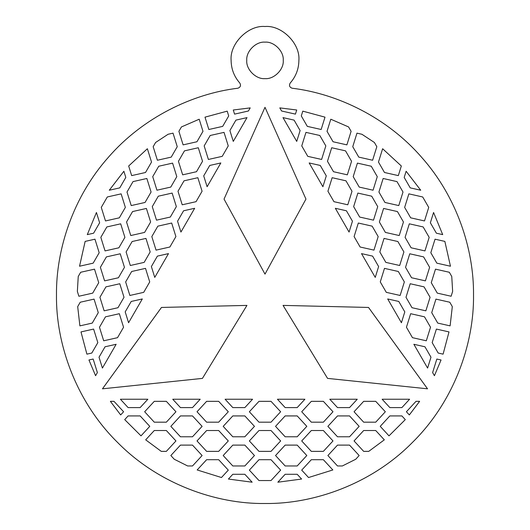 <?xml version="1.0" encoding="UTF-8"?>
<svg xmlns="http://www.w3.org/2000/svg" width="530" height="530" viewBox="0 0 530 530"><rect width="100%" height="100%" fill="white"/><g stroke="black" fill="none" stroke-linecap="round" stroke-linejoin="round"><path stroke-width="0.4" stroke-dasharray="2.65 1.99" d="M298.887 60.387C300.397 43.619 281.768 24.983 265 26.5C248.232 24.983 229.603 43.619 231.113 60.387M56.478 294.978C55.802 343.871 76.075 401.667 117.554 442.424C158.311 483.903 216.101 504.169 265 503.5C313.899 504.169 371.689 483.903 412.446 442.424C453.925 401.667 474.198 343.871 473.522 294.978M228.417 479.047L252.148 482.207L244.847 474.29L232.809 474.29L228.417 479.047M197.167 469.958L221.46 477.53L228.291 470.123L218.671 459.702L206.634 459.702L197.167 469.958M174.284 459.265L187.64 465.963L192.496 465.963L202.115 455.535L192.496 445.107L180.458 445.107L170.839 455.535L174.284 459.265M145.684 439.84L161.259 451.368L166.327 451.368L175.947 440.94L166.327 430.519L154.283 430.519L145.684 439.84M277.852 482.207L301.583 479.047L297.191 474.29L285.153 474.29L277.852 482.207M124.702 419.621L141.006 435.852L149.771 426.352L140.152 415.924L128.114 415.924L124.702 419.621M409.332 414.93L419.627 401.336L416.024 401.336L406.404 411.757L409.332 414.93M388.993 435.852L405.298 419.621L401.886 415.924L389.848 415.924L380.229 426.352L388.993 435.852M368.741 451.368L384.316 439.84L375.717 430.519L363.673 430.519L354.053 440.94L363.673 451.368L368.741 451.368M342.36 465.963L355.716 459.265L359.161 455.535L349.542 445.107L337.504 445.107L327.885 455.535L337.504 465.963L342.36 465.963M308.54 477.53L332.833 469.958L323.366 459.702L311.329 459.702L301.709 470.123L308.54 477.53M110.372 401.336L120.668 414.93L123.596 411.757L113.976 401.336L110.372 401.336M147.863 399.236L120.403 399.236L128.114 407.596L140.152 407.596L147.863 399.236M200.207 399.236L172.747 399.236L180.458 407.596L192.496 407.596L200.207 399.236M252.558 399.236L225.098 399.236L232.809 407.596L244.847 407.596L252.558 399.236M304.902 399.236L277.442 399.236L285.153 407.596L297.191 407.596L304.902 399.236M357.253 399.236L329.793 399.236L337.504 407.596L349.542 407.596L357.253 399.236M409.597 399.236L382.137 399.236L389.848 407.596L401.886 407.596L409.597 399.236M442.702 234.618L433.573 212.49L430.367 222.772L436.389 233.2L442.702 234.618M450.46 266.226L444.862 241.402L435.037 239.189L430.817 252.737L436.839 263.158L450.46 266.226M452.64 291.394L451.759 276.481L449.327 272.268L435.488 269.154L431.268 282.695L437.29 293.123L451.129 296.243L452.64 291.394M450.109 325.87L452.309 306.618L449.778 302.232L435.938 299.119L431.718 312.66L437.74 323.088L450.109 325.87M420.721 190.23L406.119 171.256L404.198 177.437L410.213 187.865L420.721 190.23M443.1 354.153L449.003 331.919L436.389 329.077L432.169 342.625L438.191 353.046L443.1 354.153M296.721 110.001L279.794 107.888L281.596 111.008L295.435 114.122L296.721 110.001M325.003 117.156L302.796 111.148L301.298 115.951L307.32 126.378L321.16 129.499L325.003 117.156M348.568 126.935L330.799 119.217L327.023 131.321L333.045 141.749L346.885 144.869L351.105 131.321L348.568 126.935M374.399 142.484L361.917 134.269L356.968 133.149L352.748 146.697L358.77 157.118L372.61 160.239L376.83 146.697L374.399 142.484M401.329 165.996L382.627 148.738L378.473 162.067L384.488 172.495L398.328 175.609L401.329 165.996M434.421 375.704L441.053 359.989L436.839 359.042L432.619 372.583L434.421 375.704M413.864 344.288L427.591 368.072L430.976 357.213L424.954 346.786L413.864 344.288M387.688 298.953L401.422 322.737L404.801 311.878L398.779 301.457L387.688 298.953M361.513 253.618L375.247 277.402L378.625 266.544L372.61 256.123L361.513 253.618M335.344 208.29L349.071 232.067L352.45 221.215L346.434 210.788L335.344 208.29M309.169 162.955L322.896 186.732L326.281 175.881L320.259 165.453L309.169 162.955M282.993 117.62L296.727 141.397L300.106 130.546L294.084 120.118L282.993 117.62M123.881 171.256L109.279 190.23L119.787 187.865L125.802 177.437L123.881 171.256M147.373 148.738L128.671 165.996L131.672 175.609L145.511 172.495L151.527 162.067L147.373 148.738M168.083 134.269L155.601 142.484L153.17 146.697L157.39 160.239L171.23 157.118L177.252 146.697L173.032 133.149L168.083 134.269M199.201 119.217L181.432 126.935L178.895 131.321L183.115 144.869L196.955 141.749L202.977 131.321L199.201 119.217M96.427 212.49L87.298 234.618L93.611 233.2L99.633 222.772L96.427 212.49M227.204 111.148L204.997 117.156L208.84 129.499L222.679 126.378L228.702 115.951L227.204 111.148M88.947 359.989L95.579 375.704L97.381 372.583L93.161 359.042L88.947 359.989M80.997 331.919L86.9 354.153L91.809 353.046L97.831 342.625L93.611 329.077L80.997 331.919M77.691 306.618L79.891 325.87L92.26 323.088L98.282 312.66L94.062 299.119L80.222 302.232L77.691 306.618M78.241 276.481L77.36 291.394L78.871 296.243L92.71 293.123L98.732 282.695L94.512 269.154L80.673 272.268L78.241 276.481M85.138 241.402L79.54 266.226L93.161 263.158L99.183 252.737L94.963 239.189L85.138 241.402M250.206 107.888L233.279 110.001L234.565 114.122L248.404 111.008L250.206 107.888M233.273 141.397L247.006 117.62L235.916 120.118L229.894 130.546L233.273 141.397M207.104 186.732L220.831 162.955L209.741 165.453L203.719 175.881L207.104 186.732M180.929 232.067L194.656 208.29L183.565 210.788L177.55 221.215L180.929 232.067M154.753 277.402L168.487 253.618L157.39 256.123L151.375 266.544L154.753 277.402M128.578 322.737L142.312 298.953L131.221 301.457L125.199 311.878L128.578 322.737M102.409 368.072L116.136 344.288L105.046 346.786L99.024 357.213L102.409 368.072M161.484 307.446L102.469 388.815L202.44 378.387L246.94 305.399L161.484 307.446M327.56 378.387L427.531 388.815L368.516 307.446L283.06 305.399L327.56 378.387M305.956 199.094L265 107.305L224.044 199.094L265 274.123L305.956 199.094M290.208 83.031C288.857 85.496 289.493 87.231 292.129 88.225M237.871 88.225C240.507 87.231 241.143 85.496 239.792 83.031M130.32 265.497L126.1 251.955L132.122 241.528L145.955 238.414L150.175 251.955L144.16 262.383L130.32 265.497M202.526 161.286L196.504 171.713L182.665 174.834L178.444 161.286L184.466 150.858L198.306 147.744L202.526 161.286M182.214 204.792L177.994 191.25L184.016 180.823L197.856 177.702L202.076 191.25L196.054 201.678L182.214 204.792M156.496 220.162L152.276 206.62L158.291 196.193L172.131 193.079L176.351 206.62L170.329 217.048L156.496 220.162M126.551 221.99L130.771 235.539L144.611 232.418L150.626 221.99L146.406 208.449L132.566 211.563L126.551 221.99M146.856 178.484L151.076 192.026L145.061 202.453L131.221 205.574L127.001 192.026L133.017 181.605L146.856 178.484M101.276 207.402L105.496 220.944L119.336 217.823L125.352 207.402L121.132 193.854L107.299 196.974L101.276 207.402M175.9 236.585L169.885 247.006L156.045 250.127L151.825 236.585L157.841 226.158L171.68 223.037L175.9 236.585M152.726 176.656L156.94 190.204L170.779 187.083L176.801 176.656L172.581 163.114L158.742 166.234L152.726 176.656M228.251 145.916L222.229 156.343L208.389 159.457L204.169 145.916L210.191 135.488L224.031 132.374L228.251 145.916M117.534 337.676L123.556 327.248L119.336 313.707L105.496 316.827L99.474 327.248L103.695 340.797L117.534 337.676M117.985 307.718L124.007 297.29L119.787 283.742L105.947 286.863L99.925 297.29L104.145 310.832L117.985 307.718M143.709 292.341L149.725 281.92L145.511 268.372L131.672 271.493L125.65 281.92L129.87 295.462L143.709 292.341M106.397 256.898L120.237 253.784L124.457 267.325L118.435 277.753L104.595 280.867L100.375 267.325L106.397 256.898M120.688 223.819L124.901 237.36L118.886 247.788L105.046 250.909L100.826 237.36L106.848 226.939L120.688 223.819M357.869 193.079L371.709 196.193L377.724 206.62L373.504 220.162L359.671 217.048L353.649 206.62L357.869 193.079M412.015 307.718L405.993 297.29L410.213 283.742L424.053 286.863L430.075 297.29L425.855 310.832L412.015 307.718M384.488 268.372L398.328 271.493L404.35 281.92L400.13 295.462L386.291 292.341L380.275 281.92L384.488 268.372M384.045 238.414L397.878 241.528L403.9 251.955L399.68 265.497L385.84 262.383L379.825 251.955L384.045 238.414M397.434 211.563L383.594 208.449L379.374 221.99L385.389 232.418L399.229 235.539L403.449 221.99L397.434 211.563M424.954 250.909L411.114 247.788L405.099 237.36L409.312 223.819L423.152 226.939L429.174 237.36L424.954 250.909M422.701 196.974L408.868 193.854L404.648 207.402L410.664 217.823L424.503 220.944L428.724 207.402L422.701 196.974M360.115 247.006L354.1 236.585L358.32 223.037L372.159 226.158L378.175 236.585L373.955 250.127L360.115 247.006M423.602 256.898L409.763 253.784L405.543 267.325L411.565 277.753L425.404 280.867L429.625 267.325L423.602 256.898M412.466 337.676L406.444 327.248L410.664 313.707L424.503 316.827L430.526 327.248L426.305 340.797L412.466 337.676M301.749 145.916L307.771 156.343L321.611 159.457L325.831 145.916L319.809 135.488L305.969 132.374L301.749 145.916M327.474 161.286L333.496 171.713L347.335 174.834L351.556 161.286L345.533 150.858L331.694 147.744L327.474 161.286M327.924 191.25L333.946 201.678L347.786 204.792L352.006 191.25L345.984 180.823L332.144 177.702L327.924 191.25M377.274 176.656L373.06 190.204L359.221 187.083L353.199 176.656L357.419 163.114L371.258 166.234L377.274 176.656M398.779 205.574L384.939 202.453L378.923 192.026L383.144 178.484L396.983 181.605L402.999 192.026L398.779 205.574M306.81 426.352L297.191 436.78L285.153 436.78L275.534 426.352L285.153 415.924L297.191 415.924L306.81 426.352M180.458 415.924L192.496 415.924L202.115 426.352L192.496 436.78L180.458 436.78L170.839 426.352L180.458 415.924M228.291 411.757L218.671 422.185L206.634 422.185L197.014 411.757L206.634 401.336L218.671 401.336L228.291 411.757M254.466 426.352L244.847 436.78L232.809 436.78L223.19 426.352L232.809 415.924L244.847 415.924L254.466 426.352M271.022 451.368L280.642 440.94L271.022 430.519L258.978 430.519L249.358 440.94L258.978 451.368L271.022 451.368M223.19 455.535L232.809 445.107L244.847 445.107L254.466 455.535L244.847 465.963L232.809 465.963L223.19 455.535M271.022 480.551L280.642 470.123L271.022 459.702L258.978 459.702L249.358 470.123L258.978 480.551L271.022 480.551M258.978 401.336L271.022 401.336L280.642 411.757L271.022 422.185L258.978 422.185L249.358 411.757L258.978 401.336M218.671 451.368L228.291 440.94L218.671 430.519L206.634 430.519L197.014 440.94L206.634 451.368L218.671 451.368M154.283 401.336L166.327 401.336L175.947 411.757L166.327 422.185L154.283 422.185L144.663 411.757L154.283 401.336M375.717 401.336L363.673 401.336L354.053 411.757L363.673 422.185L375.717 422.185L385.337 411.757L375.717 401.336M349.542 415.924L337.504 415.924L327.885 426.352L337.504 436.78L349.542 436.78L359.161 426.352L349.542 415.924M323.366 401.336L311.329 401.336L301.709 411.757L311.329 422.185L323.366 422.185L332.986 411.757L323.366 401.336M311.329 451.368L301.709 440.94L311.329 430.519L323.366 430.519L332.986 440.94L323.366 451.368L311.329 451.368M275.534 455.535L285.153 445.107L297.191 445.107L306.81 455.535L297.191 465.963L285.153 465.963L275.534 455.535"/><path stroke-width="0.79" d="M246.755 60.387C245.94 69.41 255.97 79.447 265 78.632C274.03 79.447 284.06 69.41 283.245 60.387C284.06 51.357 274.03 41.327 265 42.142C255.97 41.327 245.94 51.357 246.755 60.387C245.94 69.41 255.97 79.447 265 78.632C274.03 79.447 284.06 69.41 283.245 60.387C284.06 51.357 274.03 41.327 265 42.142C255.97 41.327 245.94 51.357 246.755 60.387M298.887 60.387C300.397 43.619 281.768 24.983 265 26.5C248.232 24.983 229.603 43.619 231.113 60.387C231.226 68.999 234.121 76.545 239.792 83.031C241.143 85.496 240.507 87.231 237.871 88.225C192.523 93.691 142.729 117.58 108.252 157.45C73.206 196.822 55.994 249.299 56.478 294.978C55.802 343.871 76.075 401.667 117.554 442.424C158.311 483.903 216.101 504.169 265 503.5C313.899 504.169 371.689 483.903 412.446 442.424C453.925 401.667 474.198 343.871 473.522 294.978C474.005 249.299 456.794 196.822 421.748 157.45C387.271 117.58 337.477 93.691 292.129 88.225C289.493 87.231 288.857 85.496 290.208 83.031C295.879 76.545 298.774 68.999 298.887 60.387C298.774 68.999 295.879 76.545 290.208 83.031M237.871 88.225C192.523 93.691 142.729 117.58 108.252 157.45C73.206 196.822 55.994 249.299 56.478 294.978M228.417 479.047L252.148 482.207L244.847 474.29L232.809 474.29L228.417 479.047M197.167 469.958L221.46 477.53L228.291 470.123L218.671 459.702L206.634 459.702L197.167 469.958M174.284 459.265L187.64 465.963L192.496 465.963L202.115 455.535L192.496 445.107L180.458 445.107L170.839 455.535L174.284 459.265M145.684 439.84L161.259 451.368L166.327 451.368L175.947 440.94L166.327 430.519L154.283 430.519L145.684 439.84M277.852 482.207L301.583 479.047L297.191 474.29L285.153 474.29L277.852 482.207M124.702 419.621L141.006 435.852L149.771 426.352L140.152 415.924L128.114 415.924L124.702 419.621M409.332 414.93L419.627 401.336L416.024 401.336L406.404 411.757L409.332 414.93M388.993 435.852L405.298 419.621L401.886 415.924L389.848 415.924L380.229 426.352L388.993 435.852M368.741 451.368L384.316 439.84L375.717 430.519L363.673 430.519L354.053 440.94L363.673 451.368L368.741 451.368M342.36 465.963L355.716 459.265L359.161 455.535L349.542 445.107L337.504 445.107L327.885 455.535L337.504 465.963L342.36 465.963M308.54 477.53L332.833 469.958L323.366 459.702L311.329 459.702L301.709 470.123L308.54 477.53M110.372 401.336L120.668 414.93L123.596 411.757L113.976 401.336L110.372 401.336M147.863 399.236L120.403 399.236L128.114 407.596L140.152 407.596L147.863 399.236M200.207 399.236L172.747 399.236L180.458 407.596L192.496 407.596L200.207 399.236M252.558 399.236L225.098 399.236L232.809 407.596L244.847 407.596L252.558 399.236M304.902 399.236L277.442 399.236L285.153 407.596L297.191 407.596L304.902 399.236M357.253 399.236L329.793 399.236L337.504 407.596L349.542 407.596L357.253 399.236M409.597 399.236L382.137 399.236L389.848 407.596L401.886 407.596L409.597 399.236M442.702 234.618L433.573 212.49L430.367 222.772L436.389 233.2L442.702 234.618M450.46 266.226L444.862 241.402L435.037 239.189L430.817 252.737L436.839 263.158L450.46 266.226M452.64 291.394L451.759 276.481L449.327 272.268L435.488 269.154L431.268 282.695L437.29 293.123L451.129 296.243L452.64 291.394M450.109 325.87L452.309 306.618L449.778 302.232L435.938 299.119L431.718 312.66L437.74 323.088L450.109 325.87M420.721 190.23L406.119 171.256L404.198 177.437L410.213 187.865L420.721 190.23M443.1 354.153L449.003 331.919L436.389 329.077L432.169 342.625L438.191 353.046L443.1 354.153M296.721 110.001L279.794 107.888L281.596 111.008L295.435 114.122L296.721 110.001M325.003 117.156L302.796 111.148L301.298 115.951L307.32 126.378L321.16 129.499L325.003 117.156M348.568 126.935L330.799 119.217L327.023 131.321L333.045 141.749L346.885 144.869L351.105 131.321L348.568 126.935M374.399 142.484L361.917 134.269L356.968 133.149L352.748 146.697L358.77 157.118L372.61 160.239L376.83 146.697L374.399 142.484M401.329 165.996L382.627 148.738L378.473 162.067L384.488 172.495L398.328 175.609L401.329 165.996M434.421 375.704L441.053 359.989L436.839 359.042L432.619 372.583L434.421 375.704M413.864 344.288L427.591 368.072L430.976 357.213L424.954 346.786L413.864 344.288M387.688 298.953L401.422 322.737L404.801 311.878L398.779 301.457L387.688 298.953M361.513 253.618L375.247 277.402L378.625 266.544L372.61 256.123L361.513 253.618M335.344 208.29L349.071 232.067L352.45 221.215L346.434 210.788L335.344 208.29M309.169 162.955L322.896 186.732L326.281 175.881L320.259 165.453L309.169 162.955M282.993 117.62L296.727 141.397L300.106 130.546L294.084 120.118L282.993 117.62M123.881 171.256L109.279 190.23L119.787 187.865L125.802 177.437L123.881 171.256M147.373 148.738L128.671 165.996L131.672 175.609L145.511 172.495L151.527 162.067L147.373 148.738M168.083 134.269L155.601 142.484L153.17 146.697L157.39 160.239L171.23 157.118L177.252 146.697L173.032 133.149L168.083 134.269M199.201 119.217L181.432 126.935L178.895 131.321L183.115 144.869L196.955 141.749L202.977 131.321L199.201 119.217M96.427 212.49L87.298 234.618L93.611 233.2L99.633 222.772L96.427 212.49M227.204 111.148L204.997 117.156L208.84 129.499L222.679 126.378L228.702 115.951L227.204 111.148M88.947 359.989L95.579 375.704L97.381 372.583L93.161 359.042L88.947 359.989M80.997 331.919L86.9 354.153L91.809 353.046L97.831 342.625L93.611 329.077L80.997 331.919M77.691 306.618L79.891 325.87L92.26 323.088L98.282 312.66L94.062 299.119L80.222 302.232L77.691 306.618M78.241 276.481L77.36 291.394L78.871 296.243L92.71 293.123L98.732 282.695L94.512 269.154L80.673 272.268L78.241 276.481M85.138 241.402L79.54 266.226L93.161 263.158L99.183 252.737L94.963 239.189L85.138 241.402M250.206 107.888L233.279 110.001L234.565 114.122L248.404 111.008L250.206 107.888M233.273 141.397L247.006 117.62L235.916 120.118L229.894 130.546L233.273 141.397M207.104 186.732L220.831 162.955L209.741 165.453L203.719 175.881L207.104 186.732M180.929 232.067L194.656 208.29L183.565 210.788L177.55 221.215L180.929 232.067M154.753 277.402L168.487 253.618L157.39 256.123L151.375 266.544L154.753 277.402M128.578 322.737L142.312 298.953L131.221 301.457L125.199 311.878L128.578 322.737M102.409 368.072L116.136 344.288L105.046 346.786L99.024 357.213L102.409 368.072M473.522 294.978C474.005 249.299 456.794 196.822 421.748 157.45C387.271 117.58 337.477 93.691 292.129 88.225M231.113 60.387C231.226 68.999 234.121 76.545 239.792 83.031M202.44 378.387L246.94 305.399L161.484 307.446L102.469 388.815L202.44 378.387M368.516 307.446L283.06 305.399L327.56 378.387L427.531 388.815L368.516 307.446M224.044 199.094L265 274.123L305.956 199.094L265 107.305L224.044 199.094M144.16 262.383L130.32 265.497L126.1 251.955L132.122 241.528L145.955 238.414L150.175 251.955L144.16 262.383M202.526 161.286L198.306 147.744L184.466 150.858L178.444 161.286L182.665 174.834L196.504 171.713L202.526 161.286M196.054 201.678L182.214 204.792L177.994 191.25L184.016 180.823L197.856 177.702L202.076 191.25L196.054 201.678M170.329 217.048L156.496 220.162L152.276 206.62L158.291 196.193L172.131 193.079L176.351 206.62L170.329 217.048M130.771 235.539L144.611 232.418L150.626 221.99L146.406 208.449L132.566 211.563L126.551 221.99L130.771 235.539M133.017 181.605L146.856 178.484L151.076 192.026L145.061 202.453L131.221 205.574L127.001 192.026L133.017 181.605M105.496 220.944L119.336 217.823L125.352 207.402L121.132 193.854L107.299 196.974L101.276 207.402L105.496 220.944M175.9 236.585L171.68 223.037L157.841 226.158L151.825 236.585L156.045 250.127L169.885 247.006L175.9 236.585M156.94 190.204L170.779 187.083L176.801 176.656L172.581 163.114L158.742 166.234L152.726 176.656L156.94 190.204M228.251 145.916L224.031 132.374L210.191 135.488L204.169 145.916L208.389 159.457L222.229 156.343L228.251 145.916M123.556 327.248L119.336 313.707L105.496 316.827L99.474 327.248L103.695 340.797L117.534 337.676L123.556 327.248M124.007 297.29L119.787 283.742L105.947 286.863L99.925 297.29L104.145 310.832L117.985 307.718L124.007 297.29M149.725 281.92L145.511 268.372L131.672 271.493L125.65 281.92L129.87 295.462L143.709 292.341L149.725 281.92M100.375 267.325L106.397 256.898L120.237 253.784L124.457 267.325L118.435 277.753L104.595 280.867L100.375 267.325M106.848 226.939L120.688 223.819L124.901 237.36L118.886 247.788L105.046 250.909L100.826 237.36L106.848 226.939M353.649 206.62L357.869 193.079L371.709 196.193L377.724 206.62L373.504 220.162L359.671 217.048L353.649 206.62M412.015 307.718L425.855 310.832L430.075 297.29L424.053 286.863L410.213 283.742L405.993 297.29L412.015 307.718M380.275 281.92L384.488 268.372L398.328 271.493L404.35 281.92L400.13 295.462L386.291 292.341L380.275 281.92M379.825 251.955L384.045 238.414L397.878 241.528L403.9 251.955L399.68 265.497L385.84 262.383L379.825 251.955M383.594 208.449L379.374 221.99L385.389 232.418L399.229 235.539L403.449 221.99L397.434 211.563L383.594 208.449M429.174 237.36L424.954 250.909L411.114 247.788L405.099 237.36L409.312 223.819L423.152 226.939L429.174 237.36M408.868 193.854L404.648 207.402L410.664 217.823L424.503 220.944L428.724 207.402L422.701 196.974L408.868 193.854M360.115 247.006L373.955 250.127L378.175 236.585L372.159 226.158L358.32 223.037L354.1 236.585L360.115 247.006M409.763 253.784L405.543 267.325L411.565 277.753L425.404 280.867L429.625 267.325L423.602 256.898L409.763 253.784M412.466 337.676L426.305 340.797L430.526 327.248L424.503 316.827L410.664 313.707L406.444 327.248L412.466 337.676M307.771 156.343L321.611 159.457L325.831 145.916L319.809 135.488L305.969 132.374L301.749 145.916L307.771 156.343M333.496 171.713L347.335 174.834L351.556 161.286L345.533 150.858L331.694 147.744L327.474 161.286L333.496 171.713M333.946 201.678L347.786 204.792L352.006 191.25L345.984 180.823L332.144 177.702L327.924 191.25L333.946 201.678M371.258 166.234L377.274 176.656L373.06 190.204L359.221 187.083L353.199 176.656L357.419 163.114L371.258 166.234M402.999 192.026L398.779 205.574L384.939 202.453L378.923 192.026L383.144 178.484L396.983 181.605L402.999 192.026M297.191 415.924L306.81 426.352L297.191 436.78L285.153 436.78L275.534 426.352L285.153 415.924L297.191 415.924M180.458 415.924L170.839 426.352L180.458 436.78L192.496 436.78L202.115 426.352L192.496 415.924L180.458 415.924M218.671 401.336L228.291 411.757L218.671 422.185L206.634 422.185L197.014 411.757L206.634 401.336L218.671 401.336M244.847 415.924L254.466 426.352L244.847 436.78L232.809 436.78L223.19 426.352L232.809 415.924L244.847 415.924M280.642 440.94L271.022 430.519L258.978 430.519L249.358 440.94L258.978 451.368L271.022 451.368L280.642 440.94M232.809 465.963L223.19 455.535L232.809 445.107L244.847 445.107L254.466 455.535L244.847 465.963L232.809 465.963M280.642 470.123L271.022 459.702L258.978 459.702L249.358 470.123L258.978 480.551L271.022 480.551L280.642 470.123M258.978 401.336L249.358 411.757L258.978 422.185L271.022 422.185L280.642 411.757L271.022 401.336L258.978 401.336M228.291 440.94L218.671 430.519L206.634 430.519L197.014 440.94L206.634 451.368L218.671 451.368L228.291 440.94M154.283 401.336L144.663 411.757L154.283 422.185L166.327 422.185L175.947 411.757L166.327 401.336L154.283 401.336M363.673 401.336L354.053 411.757L363.673 422.185L375.717 422.185L385.337 411.757L375.717 401.336L363.673 401.336M337.504 415.924L327.885 426.352L337.504 436.78L349.542 436.78L359.161 426.352L349.542 415.924L337.504 415.924M311.329 401.336L301.709 411.757L311.329 422.185L323.366 422.185L332.986 411.757L323.366 401.336L311.329 401.336M323.366 451.368L311.329 451.368L301.709 440.94L311.329 430.519L323.366 430.519L332.986 440.94L323.366 451.368M285.153 465.963L275.534 455.535L285.153 445.107L297.191 445.107L306.81 455.535L297.191 465.963L285.153 465.963"/></g></svg>
